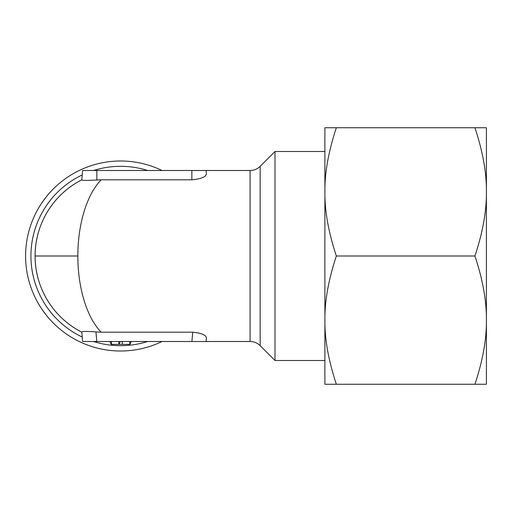 <?xml version="1.0" encoding="UTF-8"?>
<svg xmlns="http://www.w3.org/2000/svg" width="512" height="512" viewBox="0 0 512 512"><rect width="100%" height="100%" fill="white"/><g stroke="black" fill="none" stroke-linecap="round" stroke-linejoin="round"><path stroke-width="0.77" d="M192.73 332.186C201.498 333.075 206.061 335.027 206.413 338.035L206.112 341.504L191.917 341.504L192.73 332.186L101.197 332.186C86.016 316.742 77.722 285.581 77.856 256C77.722 226.419 86.016 195.258 101.197 179.814L191.859 179.814C201.037 178.925 205.882 176.941 206.406 173.862L206.112 170.496L250.086 170.496C253.997 170.438 257.357 169.043 260.166 166.323L260.166 345.677L274.989 360.506L274.989 151.494L324.89 151.494L324.89 191.872C324.666 172.851 328.486 151.475 336.346 127.744L324.89 127.744L324.89 191.872C324.666 210.893 328.486 232.269 336.346 256L474.944 256C482.803 232.269 486.624 210.893 486.4 191.872L486.4 320.128C486.624 301.107 482.803 279.731 474.944 256M162.016 341.504A95.008 95.008 0 0 1 25.6 256A95.008 95.008 0 0 1 162.016 170.496M35.104 256.87A85.504 85.504 0 0 0 35.904 267.686A85.504 85.504 0 0 1 35.898 244.346M36.307 241.696A85.504 85.504 0 0 1 38.291 232.864M38.566 231.91A85.504 85.504 0 0 1 43.098 219.891M43.68 218.675A85.504 85.504 0 0 1 49.517 208.493M50.061 207.68A85.504 85.504 0 0 1 57.766 198.01M59.354 196.339A85.504 85.504 0 0 1 67.802 188.749M68.55 188.166A85.504 85.504 0 0 1 79.424 181.062M81.786 332.186C51.424 316.742 34.835 285.587 35.098 256C34.835 226.413 51.418 195.258 81.786 179.814M191.917 341.504L82.605 341.504L81.766 331.923C82.547 331.277 87.277 331.277 95.962 331.923L101.197 332.186M111.443 341.504L111.443 344.358L119.046 344.358L120.371 341.504L119.046 344.358L129.958 344.358L131.29 341.504L129.958 344.358M111.443 344.358L109.92 341.504L111.251 344.358M191.859 179.814L191.859 170.496L82.605 170.496L81.773 179.994C82.637 180.518 87.661 180.518 96.858 179.994L101.197 179.814M191.859 170.496L206.112 170.496L206.406 173.862M79.437 330.944A85.504 85.504 0 0 1 68.563 323.84A85.504 85.504 0 0 0 79.437 330.944M67.814 323.264A85.504 85.504 0 0 1 59.366 315.667A85.504 85.504 0 0 0 67.814 323.264M57.786 314.003A85.504 85.504 0 0 1 50.074 304.339A85.504 85.504 0 0 0 57.786 314.003M49.53 303.526A85.504 85.504 0 0 1 43.693 293.35A85.504 85.504 0 0 0 49.53 303.526M43.11 292.134A85.504 85.504 0 0 1 36.339 270.515A85.504 85.504 0 0 0 43.11 292.134M474.944 384.256C482.803 360.525 486.624 339.149 486.4 320.128L486.4 384.256L336.346 384.256C328.486 360.525 324.666 339.149 324.89 320.128L324.89 256L324.89 360.506L274.989 360.506M324.89 256L324.89 191.872M474.944 127.744C482.803 151.475 486.624 172.851 486.4 191.872L486.4 127.744L336.346 127.744M336.346 384.256L324.89 384.256L324.89 320.128C324.666 301.107 328.486 279.731 336.346 256M250.086 170.496L250.086 341.504L206.112 341.504M82.214 337.043A89.677 89.677 0 0 1 82.214 174.957M93.568 170.496A89.677 89.677 0 0 1 147.648 170.496M122.272 341.504L122.272 344.358M129.773 341.504L129.773 344.358M118.854 341.504L118.854 344.358M96.8 341.504L95.962 331.923M35.098 256L77.856 256M96.858 179.994L96.858 170.496M147.648 341.504A89.677 89.677 0 0 1 93.568 341.504M260.166 166.323L274.989 151.494M260.166 345.677C257.357 342.957 253.997 341.562 250.086 341.504"/></g></svg>
